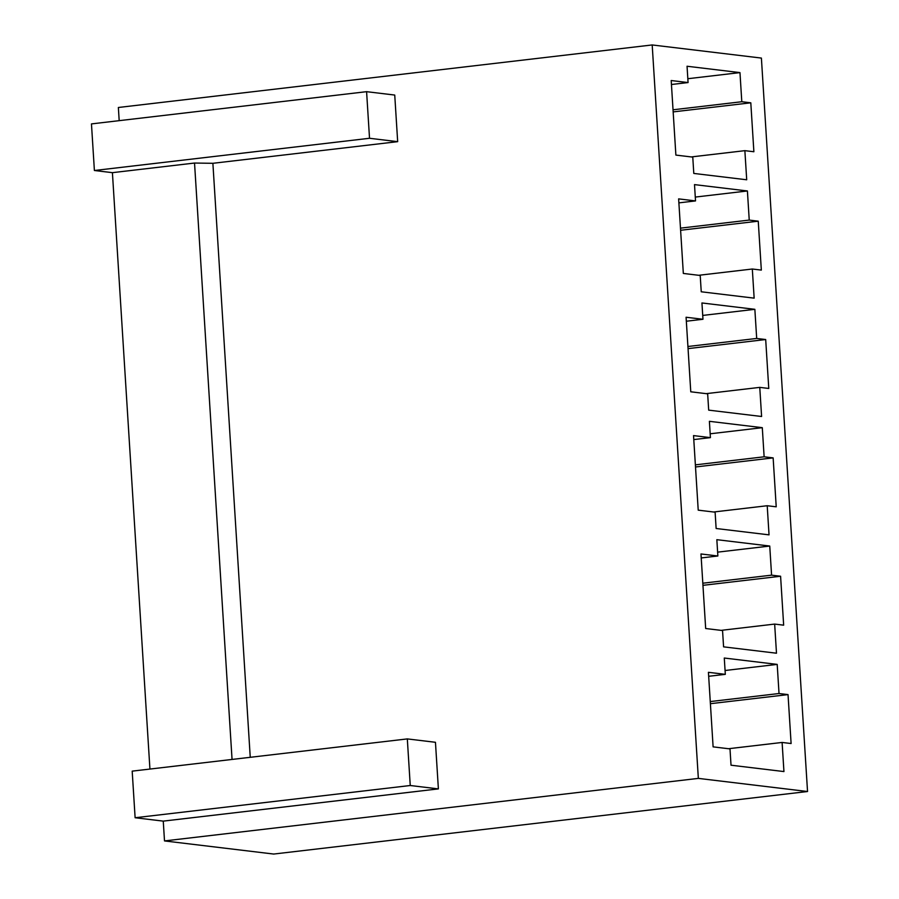 <?xml version="1.0" encoding="UTF-8"?>
<svg xmlns="http://www.w3.org/2000/svg" width="899" height="899" viewBox="0 0 899 899"><rect width="100%" height="100%" fill="white"/><g stroke="black" fill="none" stroke-linecap="round" stroke-linejoin="round"><path stroke-width="1.35" d="M273.701 854.05L164.506 840.925L163.258 821.124L135.12 817.742L132.187 771.14L407.314 738.911L410.247 785.512L135.12 817.742L163.258 821.124L164.506 840.925L273.701 854.05L807.538 791.513L761.397 58.075L652.191 44.95L698.343 778.388L807.538 791.513L273.701 854.05M149.931 769.061L112.409 172.664L94.395 170.507L91.462 123.905L366.59 91.676L369.523 138.277L94.395 170.507L112.409 172.664L194.532 163.045L212.883 163.303L250.248 757.318L212.883 163.303L397.673 141.66L212.883 163.303L194.532 163.045L112.409 172.664L149.931 769.061M119.185 120.657L118.365 107.487L652.191 44.95L761.397 58.075L807.538 791.513L698.343 778.388L164.506 840.925L698.343 778.388L652.191 44.95L118.365 107.487L119.185 120.657M723.583 646.853L722.549 630.547L705.67 628.513L700.973 553.964L717.863 555.987L716.84 539.681L769.746 546.041L771.578 575.158L780.59 576.248L783.658 625.176L774.657 624.086L776.489 653.213L723.583 646.853L776.489 653.213L774.657 624.086L721.065 630.368L774.657 624.086L783.658 625.176L780.59 576.248L702.951 585.339L780.59 576.248L771.578 575.158L769.746 546.041L717.616 552.143L769.746 546.041L716.84 539.681L717.863 555.987L701.231 557.942L717.863 555.987L700.973 553.964L705.67 628.513L722.549 630.547L723.583 646.853M708.682 410.135L707.659 393.829L690.769 391.795L686.083 317.246L702.973 319.269L701.939 302.963L754.857 309.323L756.688 338.451L765.69 339.53L768.769 388.458L759.767 387.379L761.599 416.495L708.682 410.135L761.599 416.495L759.767 387.379L706.176 393.65L759.767 387.379L768.769 388.458L765.69 339.53L688.061 348.621L765.69 339.53L756.688 338.451L754.857 309.323L702.726 315.425L754.857 309.323L701.939 302.963L702.973 319.269L686.33 321.224L702.973 319.269L686.083 317.246L690.769 391.795L707.659 393.829L708.682 410.135M693.792 173.428L692.769 157.111L675.879 155.089L671.193 80.528L688.072 82.562L687.05 66.245L739.967 72.605L741.799 101.733L750.8 102.812L753.879 151.74L744.866 150.661L746.709 179.778L693.792 173.428L746.709 179.778L744.866 150.661L691.286 156.932L744.866 150.661L753.879 151.74L750.8 102.812L673.16 111.903L750.8 102.812L741.799 101.733L739.967 72.605L687.836 78.719L739.967 72.605L687.05 66.245L688.072 82.562L671.441 84.506L688.072 82.562L671.193 80.528L675.879 155.089L692.769 157.111L693.792 173.428M701.242 291.782L700.209 275.476L683.33 273.442L678.633 198.881L695.523 200.915L694.5 184.61L747.406 190.97L749.238 220.086L758.25 221.176L761.329 270.093L752.317 269.015L754.149 298.142L701.242 291.782L754.149 298.142L752.317 269.015L698.737 275.296L752.317 269.015L761.329 270.093L758.25 221.176L680.61 230.268L758.25 221.176L749.238 220.086L747.406 190.97L695.287 197.072L747.406 190.97L694.5 184.61L695.523 200.915L678.891 202.871L695.523 200.915L678.633 198.881L683.33 273.442L700.209 275.476L701.242 291.782M716.132 528.5L715.11 512.183L698.22 510.16L693.534 435.599L710.412 437.633L709.39 421.316L762.296 427.677L764.128 456.804L773.14 457.883L776.219 506.811L767.207 505.732L769.038 534.86L716.132 528.5L769.038 534.86L767.207 505.732L713.626 512.003L767.207 505.732L776.219 506.811L773.14 457.883L695.5 466.986L773.14 457.883L764.128 456.804L762.296 427.677L710.176 433.79L762.296 427.677L709.39 421.316L710.412 437.633L693.781 439.577L710.412 437.633L693.534 435.599L698.22 510.16L715.11 512.183L716.132 528.5M731.022 765.206L729.999 748.901L713.109 746.867L708.423 672.317L725.313 674.351L724.279 658.034L777.197 664.395L779.028 693.522L788.03 694.601L791.109 743.529L782.108 742.45L783.939 771.567L731.022 765.206L783.939 771.567L782.108 742.45L728.516 748.721L782.108 742.45L791.109 743.529L788.03 694.601L710.401 703.692L788.03 694.601L779.028 693.522L777.197 664.395L725.066 670.497L777.197 664.395L724.279 658.034L725.313 674.351L708.67 676.295L725.313 674.351L708.423 672.317L713.109 746.867L729.999 748.901L731.022 765.206M394.74 95.058L397.673 141.66L369.523 138.277L397.673 141.66L394.74 95.058L366.59 91.676L394.74 95.058M435.453 742.293L438.386 788.895L163.258 821.124L438.386 788.895L410.247 785.512L438.386 788.895L435.453 742.293L407.314 738.911L435.453 742.293M94.395 170.507L369.523 138.277L366.59 91.676L91.462 123.905L94.395 170.507M135.12 817.742L410.247 785.512L407.314 738.911L132.187 771.14L135.12 817.742M232.054 759.441L194.532 163.045L232.054 759.441M673.036 109.79L741.799 101.733L673.036 109.79M680.476 228.144L749.238 220.086L680.476 228.144M687.926 346.497L756.688 338.451L687.926 346.497M695.365 464.862L764.128 456.804L695.365 464.862M702.816 583.215L771.578 575.158L702.816 583.215M710.266 701.568L779.028 693.522L710.266 701.568"/></g></svg>
